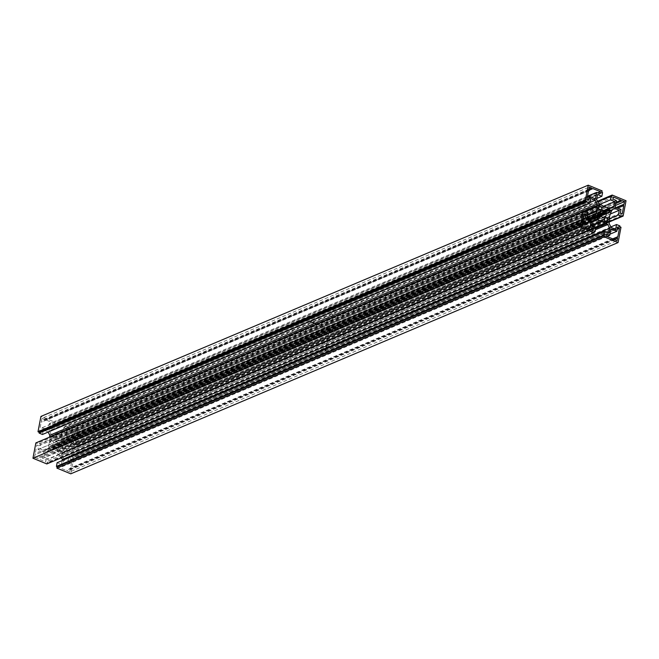 <?xml version="1.0" encoding="UTF-8"?>
<svg xmlns="http://www.w3.org/2000/svg" width="659" height="659" viewBox="0 0 659 659"><rect width="100%" height="100%" fill="white"/><g stroke="black" fill="none" stroke-linecap="round" stroke-linejoin="round"><path stroke-width="0.49" stroke-dasharray="3.29 2.47" d="M599.871 209.908L54.326 440.418L54.936 441.596A3.666 2.974 -112.9 0 1 57.86 442.799L58.799 442.263A2.035 1.656 -112.9 0 1 60.867 440.591L62.547 441.291L62.193 443.145A2.035 1.656 -112.9 0 1 59.738 444.067L58.799 444.603A3.666 2.974 -112.9 0 1 58.181 447.84L58.791 449.018A2.035 1.656 -112.9 0 1 60.57 451.687L60.216 453.54L58.536 452.848A2.035 1.656 -112.9 0 1 57.358 449.842L56.74 448.664A3.666 2.974 -112.9 0 1 53.824 447.453L52.877 447.996A2.035 1.656 -112.9 0 1 50.809 449.66L49.128 448.968L49.483 447.115A2.035 1.656 -112.9 0 1 51.937 446.192L52.885 445.649A3.666 2.974 -112.9 0 1 53.503 442.42L52.885 441.242A2.035 1.656 -112.9 0 1 51.114 438.573L51.468 436.711L53.148 437.411A2.035 1.656 -112.9 0 1 54.326 440.418M600.728 210.987L54.936 441.596M604.155 206.267L56.839 437.527L57.168 438.161L63.552 439.545L66.518 437.848L67.465 432.889L63.157 431.11L63.865 427.394L64.598 427.699L64.87 426.307L78.734 432.024L75.81 447.354L74.549 446.835L74.393 447.65L71.032 446.267L71.938 441.497L67.457 439.652L64.491 441.349L62.144 447.725L61.888 454.974L63.824 458.697L68.305 460.542L69.211 455.781L72.572 457.165L72.416 457.98L73.676 458.499L70.752 473.829M56.839 437.527L53.181 436.011L52.687 435.055L51.229 434.454L49.293 430.739L50.241 425.78L54.549 427.559L55.257 423.844L54.524 423.539L54.788 422.147L40.924 416.422M42.464 434.479L43.379 429.709L48.132 432.082M585.332 211.646L49.977 437.848L49.59 437.106M49.977 437.848L49.54 442.527L48.264 446.86L47.497 447.296L47.193 448.911L44.227 450.608L39.738 448.763L40.652 443.993L37.291 442.609L37.135 443.425L35.874 442.906M46.814 463.952L47.077 462.56L47.819 462.865L48.527 459.15L44.219 457.371L45.158 452.412L48.123 450.715L54.508 452.099L60.455 455.797L61.468 457.758M62.185 460.567L61.435 464.48L57.127 462.7M77.202 432.897L76.716 435.451L75.958 435.887L76.452 436.843L74.854 445.212L72.968 444.43L73.676 440.714L67.795 438.284L69.038 431.785L65.678 430.393L66.073 428.309L73.635 431.423L74.129 432.378L74.895 431.942L77.202 432.897L615.407 205.493M41.921 418.341L44.227 419.289L44.73 420.253L45.487 419.816L53.05 422.93L52.654 425.022L49.293 423.638L48.049 430.138L42.168 427.716L41.459 431.431L39.573 430.648L41.163 422.287L41.929 421.851L41.435 420.895L41.921 418.341L589.237 187.082M69.763 471.918L67.449 470.963L66.954 470.007L66.188 470.444L58.626 467.322L59.03 465.238L62.391 466.621L63.626 460.122L69.508 462.544L70.216 458.829L72.111 459.611L70.513 467.972L69.755 468.409L70.249 469.365L69.763 471.918L617.079 240.659M34.474 457.362L34.96 454.801L35.726 454.364L35.232 453.408L36.822 445.047L38.716 445.83L38.008 449.545L43.889 451.975L42.646 458.475L46.006 459.858L45.611 461.951L38.049 458.829L37.547 457.873L36.789 458.31L34.474 457.362L581.798 226.103M600.085 213.697L57.86 442.799M606.123 211.004L58.799 442.263M600.143 214.142L62.547 441.291M596.535 217.256L59.738 444.067M596.51 217.412L58.799 444.603M603.471 217.437L58.181 447.84M604.583 218.409L58.791 449.018M607.532 222.289L60.216 453.54M604.674 218.582L57.358 449.842M604.064 217.404L56.74 448.664M597.005 217.94L53.824 447.453M597.178 218.014L52.877 447.996M596.453 217.709L49.128 448.968M596.782 215.979L51.937 446.192M600.201 214.397L52.885 445.649M600.819 211.16L53.503 442.42M600.209 209.982L52.885 441.242M598.784 205.46L51.468 436.711M616.239 207.494L76.716 435.451M622.211 200.69L74.895 431.942M615.786 203.516L74.129 432.378M616.025 202.247L73.635 431.423M613.389 197.049L66.073 428.309M612.994 199.142L65.678 430.393M616.354 200.525L69.038 431.785M615.111 207.025L67.795 438.284M620.992 209.455L73.676 440.714M620.284 213.17L72.968 444.43M622.178 213.953L74.854 445.212M617.771 208.12L76.452 436.843M616.371 207.552L75.958 435.887M588.841 189.182L44.227 419.289M588.751 189.635L41.435 420.895M589.245 190.591L41.929 421.851M588.487 191.028L41.163 422.287M586.889 199.389L39.573 430.648M588.784 200.171L41.459 431.431M587.276 197.395L42.168 427.716M595.374 198.878L48.049 430.138M587.49 196.234L49.293 423.638M599.97 193.762L52.654 425.022M597.672 192.815L53.05 422.93M592.812 188.556L45.487 419.816M589.072 190.253L44.73 420.253M614.773 239.711L67.449 470.963M614.592 239.365L70.249 469.365M612.87 238.92L69.755 468.409M612.73 238.871L70.513 467.972M617.211 229.291L72.111 459.611M617.541 227.569L70.216 458.829M609.929 234.2L69.508 462.544M610.951 228.862L63.626 460.122M607.005 236.507L62.391 466.621M606.346 233.978L59.03 465.238M605.951 236.07L58.626 467.322M613.513 239.184L66.188 470.444M613.372 239.135L66.954 470.007M582.284 223.549L34.96 454.801M584.105 227.058L36.789 458.31M583.973 227.001L37.547 457.873M585.365 227.577L38.049 458.829M592.927 230.691L45.611 461.951M590.629 229.744L46.006 459.858M587.268 228.36L42.646 458.475M582.086 224.571L43.889 451.975M583.108 219.225L38.008 449.545M583.816 215.509L38.716 445.83M584.146 213.788L36.822 445.047M582.548 222.157L35.232 453.408M583.042 223.113L35.726 454.364M604.492 206.901L57.168 438.161M604.46 206.844L57.679 437.873M600.506 204.76L53.181 436.011M608.652 208.12L61.336 439.38M600.003 203.804L52.687 435.055M598.545 203.203L51.229 434.454M596.617 199.479L49.293 430.739M597.565 194.52L50.241 425.78M596.815 198.433L54.549 427.559M602.581 192.585L55.257 423.844M601.84 192.28L54.524 423.539M602.104 190.888L54.788 422.147M597.532 201.242L64.87 426.307M626.05 200.764L78.734 432.024M584.451 212.165L37.135 443.425M583.553 211.794L37.291 442.609M587.968 212.733L40.652 443.993M587.062 217.503L39.738 448.763M591.543 219.348L44.227 450.608M591.008 219.134L47.193 448.911M589.237 218.401L47.497 447.296M589.097 218.343L48.264 446.86M587.482 215.312L49.03 442.823M587.655 214.381L49.211 441.892M587.499 215.229L49.54 442.527M589.92 202.527L47.86 431.563M590.695 198.458L43.379 429.709M608.759 233.22L61.435 464.48M595.489 229.736L60.455 455.797M595.744 228.409L58.997 455.196M595.019 227.544L58.494 454.24M591.568 225.955L54.845 452.733M591.708 225.189L54.005 452.387M597.664 219.62L50.348 450.88M601.832 220.839L54.508 452.099M592.317 221.992L49.582 451.316M595.448 219.455L48.123 450.715M592.482 221.152L45.158 452.412M591.535 226.111L44.219 457.371M595.843 227.89L48.527 459.15M594.27 231.968L47.819 462.865M594.402 231.301L47.077 462.56M609.41 221.894L75.81 447.354M621 227.248L73.676 458.499M621.865 215.575L74.549 446.835M609.278 221.646L74.393 447.65M609.476 218.755L71.032 446.267M610.391 213.994L71.938 441.497M614.773 208.392L67.457 439.652M611.807 210.089L64.491 441.349M611.503 211.704L64.187 442.963M610.736 212.14L63.421 443.4M609.97 216.177L62.646 447.436M609.789 217.108L62.473 448.367M609.023 221.152L61.699 452.412M609.46 216.473L62.144 447.725M609.517 222.108L62.201 453.367M609.213 223.722L61.888 454.974M611.14 227.437L63.824 458.697M615.621 229.291L68.305 460.542M610.868 226.918L69.211 455.781M619.897 225.913L72.572 457.165M619.74 226.729L72.416 457.98M611.923 196.44L64.598 427.699M597.812 201.786L63.865 427.394M600.209 204.191L63.157 431.11M603.982 206.193L67.465 432.889M610.341 208.063L66.518 437.848M610.877 208.285L63.552 439.545M608.512 208.063L62.094 438.943M316.732 324.236L348.405 337.301M333.487 308.593L326.386 345.827M55.842 445.13L596.659 216.622M598.496 206.984L53.148 437.411M606.255 210.155L60.867 440.591M607.161 212.882L62.193 443.145M605.53 221.424L60.57 451.687M605.852 221.589L58.536 452.848M598.133 218.409L50.809 449.66M596.807 215.855L49.483 447.115M598.43 207.313L51.114 438.573M607.046 209.315L59.722 440.574M608.628 213.071L61.312 444.331M599.278 218.426L51.954 449.685M597.688 214.669L50.372 445.929"/><path stroke-width="0.99" d="M604.995 206.613L608.652 208.12L609.418 207.684L610.877 208.285L613.842 206.588L614.781 201.629L610.473 199.85L611.181 196.135L611.923 196.44L612.186 195.048L626.05 200.764L623.126 216.094L621.865 215.575L621.709 216.391L618.348 215.007L619.262 210.237L614.773 208.392L611.807 210.089L609.46 216.473L609.213 223.722L611.14 227.437L615.621 229.291L616.536 224.521L619.897 225.913L619.74 226.729L621 227.248L618.076 242.578L604.212 236.853L604.476 235.461L603.743 235.156L604.451 231.441L608.759 233.22L609.707 228.261L607.771 224.546L601.832 220.839L595.448 219.455L592.482 221.152L591.535 226.111L595.843 227.89L595.135 231.606L594.402 231.301L594.13 232.693L580.266 226.976L583.19 211.646L584.451 212.165L584.607 211.35L587.968 212.733L587.062 217.503L591.543 219.348L594.509 217.651L596.856 211.275L597.112 204.026L595.176 200.303L590.695 198.458L589.789 203.219L586.428 201.835L586.584 201.02L585.324 200.501L588.248 185.171L602.104 190.888L601.84 192.28L602.581 192.585L601.873 196.3L597.565 194.52L596.617 199.479L598.545 203.203L604.492 206.901L604.995 206.613L604.46 206.844M624.526 201.638L624.04 204.199L623.274 204.636L623.768 205.592L622.178 213.953L620.284 213.17L620.992 209.455L615.111 207.025L616.354 200.525L612.994 199.142L613.389 197.049L620.951 200.171L621.453 201.127L622.211 200.69L624.526 201.638L615.407 205.493M589.237 187.082L591.551 188.037L592.046 188.993L592.812 188.556L600.374 191.678L599.97 193.762L596.609 192.379L595.374 198.878L589.492 196.456L588.784 200.171L586.889 199.389L588.487 191.028L589.245 190.591L588.751 189.635L589.237 187.082M617.079 240.659L614.773 239.711L614.27 238.747L613.513 239.184L605.951 236.07L606.346 233.978L609.707 235.362L610.951 228.862L616.832 231.284L617.541 227.569L619.427 228.352L617.837 236.713L617.071 237.149L617.565 238.105L617.079 240.659M581.798 226.103L582.284 223.549L583.042 223.113L582.548 222.157L584.146 213.788L586.032 214.57L585.324 218.286L591.205 220.716L589.962 227.215L593.322 228.607L592.927 230.691L585.365 227.577L584.871 226.622L584.105 227.058L581.798 226.103M601.642 209.158L602.26 210.336A3.666 2.974 -112.9 0 1 605.176 211.547L606.123 211.004A2.035 1.656 -112.9 0 1 608.191 209.34L609.872 210.032L609.517 211.885A2.035 1.656 -112.9 0 1 607.063 212.808L606.115 213.351A3.666 2.974 -112.9 0 1 605.497 216.58L606.115 217.758A2.035 1.656 -112.9 0 1 607.886 220.427L607.532 222.289L605.852 221.589A2.035 1.656 -112.9 0 1 604.674 218.582L604.064 217.404A3.666 2.974 -112.9 0 1 601.14 216.201L600.201 216.737A2.035 1.656 -112.9 0 1 598.133 218.409L596.453 217.709L596.807 215.855A2.035 1.656 -112.9 0 1 599.262 214.933L600.201 214.397A3.666 2.974 -112.9 0 1 600.819 211.16L600.209 209.982A2.035 1.656 -112.9 0 1 598.43 207.313L598.784 205.46L600.464 206.152A2.035 1.656 -112.9 0 1 601.642 209.158L599.871 209.908M602.26 210.336L600.728 210.987M585.324 200.501L38 431.752L40.924 416.422L588.248 185.171M38 431.752L39.26 432.271L39.103 433.087L42.464 434.479L589.789 203.219M48.132 432.082L49.787 435.278L49.59 437.106M594.13 232.693L46.814 463.952L32.95 458.236L35.874 442.906L583.19 211.646M61.468 457.758L62.383 459.521L62.185 460.567M604.451 231.441L57.127 462.7L56.419 466.415L57.16 466.72L56.896 468.112L70.752 473.829L618.076 242.578M605.176 211.547L600.085 213.697M609.872 210.032L600.143 214.142M607.063 212.808L596.535 217.256M606.115 213.351L596.51 217.412M605.497 216.58L603.471 217.437M606.115 217.758L604.583 218.409M601.14 216.201L597.005 217.94M600.201 216.737L597.178 218.014M599.262 214.933L596.782 215.979M624.04 204.199L616.239 207.494M621.453 201.127L615.786 203.516M620.951 200.171L616.025 202.247M623.768 205.592L617.771 208.12M623.274 204.636L616.371 207.552M591.551 188.037L588.841 189.182M589.492 196.456L587.276 197.395M596.609 192.379L587.49 196.234M600.374 191.678L597.672 192.815M592.046 188.993L589.072 190.253M617.565 238.105L614.592 239.365M617.071 237.149L612.87 238.92M617.837 236.713L612.73 238.871M619.427 228.352L617.211 229.291M616.832 231.284L609.929 234.2M609.707 235.362L607.005 236.507M614.27 238.747L613.372 239.135M584.871 226.622L583.973 227.001M593.322 228.607L590.629 229.744M589.962 227.215L587.268 228.36M591.205 220.716L582.086 224.571M585.324 218.286L583.108 219.225M586.032 214.57L583.816 215.509M601.873 196.3L596.815 198.433M612.186 195.048L597.532 201.242M580.266 226.976L32.95 458.236M584.607 211.35L583.553 211.794M594.509 217.651L591.008 219.134M594.813 216.037L589.237 218.401M595.579 215.6L589.097 218.343M596.354 211.564L587.482 215.312M596.527 210.633L587.655 214.381M597.301 206.588L585.332 211.646M596.856 211.275L587.499 215.229M596.799 205.633L49.483 436.892M597.112 204.026L49.787 435.278M595.176 200.303L589.92 202.527M586.428 201.835L39.103 433.087M586.584 201.02L39.26 432.271M604.212 236.853L56.896 468.112M604.476 235.461L57.16 466.72M603.743 235.156L56.419 466.415M609.707 228.261L62.383 459.521M607.771 224.546L595.489 229.736M606.313 223.945L595.744 228.409M605.819 222.989L595.019 227.544M602.161 221.473L591.568 225.955M601.321 221.127L591.708 225.189M596.906 220.057L592.317 221.992M595.135 231.606L594.27 231.968M623.126 216.094L609.41 221.894M621.709 216.391L609.278 221.646M618.348 215.007L609.476 218.755M619.262 210.237L610.391 213.994M616.536 224.521L610.868 226.918M611.181 196.135L597.812 201.786M610.473 199.85L600.209 204.191M614.781 201.629L603.982 206.193M613.842 206.588L610.341 208.063M609.418 207.684L608.512 208.063M310.595 321.699L316.732 324.236M326.386 345.827L325.513 350.407M596.659 216.622L603.158 213.87M600.464 206.152L598.496 206.984M608.191 209.34L606.255 210.155M609.517 211.885L607.161 212.882M607.886 220.427L605.53 221.424"/></g></svg>
